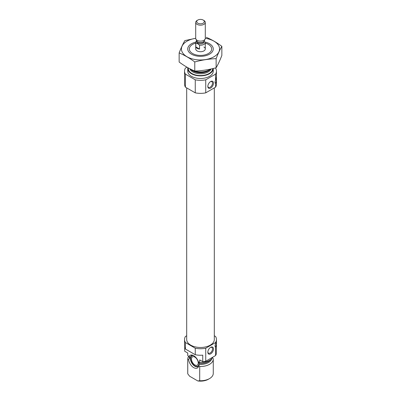 <?xml version="1.0" encoding="UTF-8"?>
<svg xmlns="http://www.w3.org/2000/svg" width="401" height="401" viewBox="0 0 401 401"><rect width="100%" height="100%" fill="white"/><g stroke="black" fill="none" stroke-linecap="round" stroke-linejoin="round"><path stroke-width="0.6" d="M207.848 86.12A3.298 1.905 120 0 0 208.515 87.368A3.298 1.905 120 0 0 211.818 85.468A3.298 1.905 120 0 0 211.813 81.659A3.298 1.905 120 0 0 210.4 81.699M184.706 347.331L184.706 351.241L187.758 353.005L187.758 355.612L189.678 357.085L189.282 358.745L188.605 359.456L187.758 359.587A12.767 7.368 180 0 1 187.733 359.121A12.767 7.368 180 0 1 188.761 356.223M189.663 356.915L189.678 357.085A10.932 6.311 180 0 1 189.623 356.81M212.395 357.552L213.242 358.659A12.767 7.368 180 0 1 213.267 359.121A12.767 7.368 180 0 1 199.703 366.479L198.856 365.371L199.157 363.456L198.42 361.872L199.703 362.504L199.703 359.897L202.756 361.662L202.756 355.151A15.955 9.213 180 0 1 195.262 354.73L185.427 349.05A15.955 9.213 180 0 1 184.545 346.028L184.545 339.512A15.955 9.213 180 0 1 185.427 336.489L186.696 335.757M198.42 361.872A7.303 4.216 -120 0 0 191.889 355.03A7.303 4.216 -120 0 0 189.041 356.454M215.573 355.567L215.573 347.146L216.455 344.359L216.455 346.028A15.955 9.213 180 0 1 216.294 347.331L216.294 353.847A15.955 9.213 180 0 1 215.573 355.567L205.738 361.246A15.955 9.213 180 0 1 202.756 361.662M214.304 335.757L215.573 336.489A15.955 9.213 180 0 1 216.455 339.512A15.955 9.213 180 0 1 215.573 342.539L215.573 343.923C216.375 340.7 216.645 339.943 216.39 341.652A3.033 1.749 -60 0 1 215.382 344.329M216.455 344.359L216.39 341.652A3.033 1.749 -60 0 0 216.345 341.181M215.573 342.539L205.738 348.218A15.955 9.213 180 0 1 195.262 348.218L195.262 354.73M195.262 348.218L185.427 342.539L185.427 349.05M205.738 348.218L205.738 361.246M185.427 342.539A15.955 9.213 180 0 1 184.545 339.512M187.758 355.612A12.767 7.368 180 0 1 187.733 355.151L187.733 352.99M212.771 357.186A12.767 7.368 180 0 1 199.703 362.504M187.758 359.587L187.758 373.852A12.767 7.368 180 0 1 187.733 373.391L187.733 359.121M199.703 366.479L199.703 380.744A12.767 7.368 180 0 0 209.528 378.599A12.767 7.368 180 0 0 213.267 373.391L213.267 359.121M187.758 373.852L189.663 376.253L197.798 380.95L199.703 380.744M209.528 378.599L208.4 379.251A11.168 6.451 180 0 1 197.798 380.95M214.304 87.899L214.304 339.512A13.804 7.97 180 0 1 200.5 347.482A13.804 7.97 180 0 1 186.696 339.512L186.696 87.899M216.455 80.776L216.455 84.145A15.955 9.213 180 0 1 215.573 87.167L215.573 83.568L216.455 80.776L216.39 78.075C216.645 76.365 216.375 77.122 215.573 80.34L215.573 74.14L205.738 79.819A15.955 9.213 180 0 1 195.262 79.819L185.427 74.14A15.955 9.213 180 0 1 184.545 71.117A15.955 9.213 180 0 1 185.427 68.09L186.976 67.198M215.342 67.959L215.573 68.09A15.955 9.213 180 0 1 216.455 71.117A15.955 9.213 180 0 1 215.573 74.14M205.287 43.138A11.168 6.451 180 0 1 208.4 44.406L208.4 44.406A11.168 6.451 180 0 1 208.4 53.523A11.168 6.451 180 0 1 192.6 53.523A11.168 6.451 180 0 1 192.6 44.406A11.168 6.451 180 0 1 195.713 43.138M203.883 47.012A4.787 2.762 180 0 1 205.287 48.967A4.787 2.762 180 0 1 200.5 51.729A4.787 2.762 180 0 1 195.713 48.967L195.713 42.451A4.787 2.762 180 0 1 196.67 40.792M210.505 69.112A12.767 7.368 180 0 1 209.528 69.749A12.767 7.368 180 0 1 191.472 69.749A12.767 7.368 180 0 1 190.395 69.037M213.267 68.481A12.767 7.368 180 0 1 213.267 68.511A12.767 7.368 180 0 1 200.5 75.879A12.767 7.368 180 0 1 187.733 68.511A12.767 7.368 180 0 1 187.818 67.674M213.267 68.511L213.267 71.117A12.767 7.368 180 0 1 200.5 78.486A12.767 7.368 180 0 1 187.733 71.117L187.733 68.511M215.573 87.167L205.738 92.847A15.955 9.213 180 0 1 195.262 92.847L185.427 87.167L185.427 74.14M195.262 92.847L195.262 79.819M185.427 87.167A15.955 9.213 180 0 1 184.545 84.145L184.545 71.117M207.833 86.426A3.99 2.301 120 0 0 210.655 88.055A3.99 2.301 120 0 0 213.477 83.167A3.99 2.301 120 0 0 210.655 81.538A3.99 2.301 120 0 0 207.833 86.426M215.573 83.568A3.033 1.749 -60 0 1 215.573 80.34M205.738 92.847L205.738 79.819M216.345 77.604A3.033 1.749 -60 0 1 216.39 78.075A3.033 1.749 -60 0 1 215.382 80.746M207.833 352.218A3.99 2.301 120 0 0 210.655 353.847A3.99 2.301 120 0 0 213.477 348.96A3.99 2.301 120 0 0 210.655 347.331A3.99 2.301 120 0 0 207.833 352.218M215.573 347.146A3.033 1.749 -60 0 1 215.573 343.923M188.605 359.456A7.303 4.216 -120 0 0 193.117 367.231A7.303 4.216 -120 0 0 198.555 366.579A7.303 4.216 -120 0 0 198.856 365.371M198.771 365.867A6.381 3.684 60 0 1 198.049 366.539A6.381 3.684 60 0 1 193.397 365.1A6.381 3.684 60 0 1 190.38 359.08A6.381 3.684 60 0 1 191.668 355.486A6.381 3.684 60 0 1 192.61 355.196M198.32 366.354A6.381 3.684 60 0 1 197.031 366.484L196.355 366.394A5.92 3.419 60 0 1 191.899 362.72A5.92 3.419 60 0 1 190.946 357.03A5.92 3.419 60 0 1 193.743 355.707M190.946 357.03L191.207 356.394A6.381 3.684 60 0 1 191.964 355.341M198.986 362.564A5.92 3.419 60 0 1 196.355 366.394M194.856 357.106A4.787 2.762 60 0 1 197.984 361.321A4.787 2.762 60 0 1 197.252 365.156A4.787 2.762 60 0 1 192.465 362.394A4.787 2.762 60 0 1 192.465 356.865A4.787 2.762 60 0 1 194.856 357.106M207.848 351.913A3.298 1.905 120 0 0 208.515 353.161A3.298 1.905 120 0 0 211.818 351.261A3.298 1.905 120 0 0 211.813 347.451A3.298 1.905 120 0 0 210.4 347.492M205.287 38.311A19.068 11.007 180 0 1 217.823 53.564A19.068 11.007 180 0 1 189.603 58A19.068 11.007 180 0 1 187.016 41.183A19.068 11.007 180 0 1 195.713 38.311M205.252 42.125A12.767 7.368 180 0 1 209.528 54.175A12.767 7.368 180 0 1 191.472 54.175A12.767 7.368 180 0 1 191.472 43.754A12.767 7.368 180 0 1 195.748 42.125M195.713 38.28L184.866 40.606C182.956 43.859 181.051 47.97 179.142 52.937C184.29 55.052 189.498 58.06 194.776 61.96C201.898 60.01 209.016 58.907 216.134 58.656C218.044 53.694 219.948 49.584 221.858 46.326C216.71 42.506 211.502 39.493 206.224 37.303M179.142 52.937L179.142 62.03C184.42 65.929 189.633 68.937 194.776 71.052L194.776 61.96M221.858 46.326L221.858 55.418C219.948 60.381 218.044 64.491 216.134 67.749C209.016 69.704 201.898 70.807 194.776 71.052M216.134 58.656L216.134 67.749M195.808 46.907A4.787 2.762 0 0 0 197.117 48.315A4.787 2.762 0 0 0 199.553 49.067L195.808 46.907L195.808 42.997A4.787 2.762 180 0 1 195.713 42.451M205.192 41.904A4.787 2.762 180 0 1 205.287 42.451A4.787 2.762 180 0 1 199.553 45.158L199.553 49.067M199.553 45.158L197.678 43.729L195.808 42.997M197.808 23.158A3.809 2.2 180 0 1 197.808 20.05A3.809 2.2 180 0 1 203.192 20.05A3.809 2.2 180 0 1 203.192 23.158A3.809 2.2 180 0 1 197.808 23.158M203.192 20.05L203.883 20.451A4.787 2.762 180 0 1 205.287 22.406A4.787 2.762 180 0 1 202.33 24.957A4.787 2.762 180 0 1 197.117 24.361A4.787 2.762 180 0 1 195.713 22.406A4.787 2.762 180 0 1 197.117 20.451L197.808 20.05M205.287 22.406L205.287 38.351A4.787 2.762 180 0 1 205.127 39.062A4.787 2.762 180 0 1 201.743 41.017A4.787 2.762 180 0 1 197.117 40.306A4.787 2.762 180 0 1 195.873 39.062A4.787 2.762 180 0 1 195.713 38.351L195.713 22.406M199.663 362.484A10.932 6.311 180 0 1 198.946 362.439M189.653 357.968A10.932 6.311 180 0 1 189.568 357.191L189.568 356.73M210.52 359.717A10.932 6.311 180 0 1 199.157 363.456M189.282 358.745A11.303 6.526 180 0 1 189.432 356.604M211.738 358.649A11.303 6.526 180 0 1 199.086 364.404M209.528 69.749L208.495 70.345A11.303 6.526 180 0 1 192.505 70.345L191.472 69.749M210.304 69.258A10.932 6.311 180 0 1 200.5 72.776A10.932 6.311 180 0 1 190.696 69.258M211.111 68.982A10.932 6.311 180 0 1 200.279 73.774A10.932 6.311 180 0 1 189.793 68.731M212.705 68.616A12.205 7.048 180 0 1 199.929 75.548A12.205 7.048 180 0 1 188.33 67.959M204.33 40.787L204.33 41.669A3.83 2.211 180 0 1 201.964 43.714A3.83 2.211 180 0 1 197.793 43.233A3.83 2.211 180 0 1 196.67 41.669L196.67 40.787M205.127 39.062L204.254 40.947A3.89 2.246 180 0 1 201.508 42.536A3.89 2.246 180 0 1 197.753 41.955A3.89 2.246 180 0 1 196.746 40.947L195.873 39.062M204.32 40.812A3.83 2.211 180 0 1 201.823 42.712A3.83 2.211 180 0 1 197.793 42.2A3.83 2.211 180 0 1 196.68 40.812M216.455 339.512L216.455 340.665M216.455 77.087L216.455 71.117M205.287 42.451L205.287 48.967"/></g></svg>
